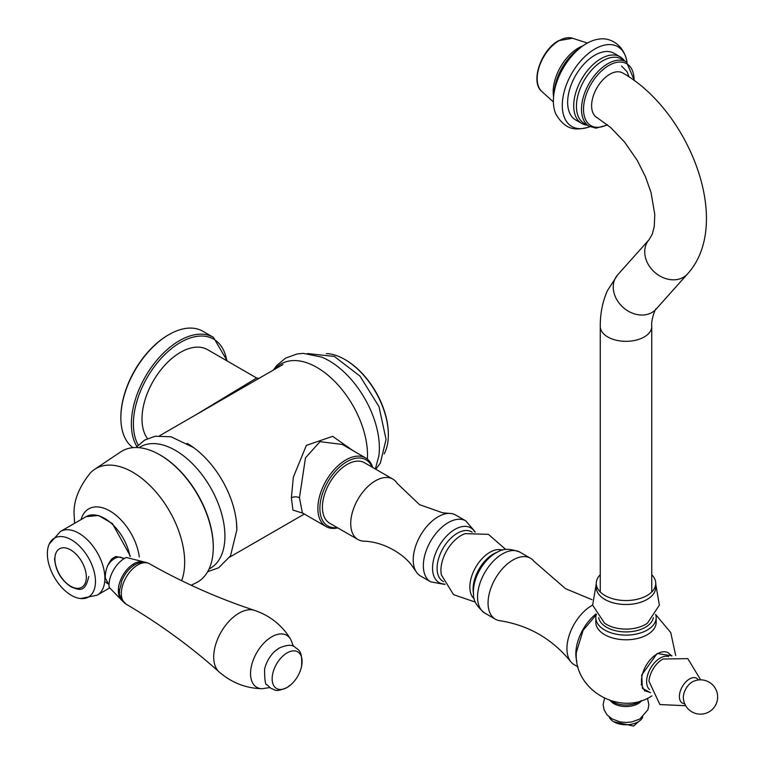 <?xml version="1.0" encoding="UTF-8"?>
<svg xmlns="http://www.w3.org/2000/svg" width="765" height="765" viewBox="0 0 765 765"><rect width="100%" height="100%" fill="white"/><g stroke="black" fill="none" stroke-linecap="round" stroke-linejoin="round"><path stroke-width="1.15" d="M353.086 450.69L332.651 436.346L306.363 445.383L293.358 477.121L291.369 497.814L292.918 510.064L302.94 513.229M218.867 401.539L258.293 378.771M195.553 415.003L256.648 378.006L207.602 349.682A54.344 31.375 -60 0 0 165.718 364.245A54.344 31.375 -60 0 0 142.003 418.933A54.344 31.375 -60 0 0 147.492 438.622M342.271 444.446L320.019 441.663L305.474 457.843L299.459 497.814L302.385 512.885M372.698 467.463A39.617 22.874 120 0 0 365.68 457.958A39.617 22.874 120 0 0 335.156 468.572A39.617 22.874 120 0 0 317.858 508.438A39.617 22.874 120 0 0 326.062 526.578A39.617 22.874 120 0 0 337.805 527.907M372.086 467.109A38.183 22.051 120 0 0 341.955 465.043A38.183 22.051 120 0 0 319.885 508.438A38.183 22.051 120 0 0 337.193 527.554M273.373 370.069L276.748 365.488L285.584 358.116L297.25 353.918L303.437 353.382L321.606 357.092A71.107 41.052 60 0 1 379.364 447.85A71.107 41.052 -120 0 1 378.809 456.16L375.328 468.983M274.798 369.246A71.508 41.281 60 0 1 331.532 378.34A71.508 41.281 60 0 1 367.516 455.022A71.508 41.281 -120 0 1 367.382 459.134M345.168 359.674A60.636 35.008 60 0 1 345.474 359.846A60.636 35.008 60 0 1 388.343 434.118L388.343 434.816A61.496 35.506 60 0 0 344.862 359.502A61.496 35.506 60 0 0 326.33 353.593M384.202 453.827A61.496 35.506 -120 0 0 388.343 434.816M187.09 443.346A70.361 40.621 60 0 1 193.44 447.477A70.361 40.621 60 0 1 236.442 521.96A70.361 40.621 60 0 1 236.854 529.523M592.617 605.086A35.18 20.311 120 0 0 591.814 605.536A35.18 20.311 -60 0 0 570.088 632.808A35.18 20.311 -60 0 0 570.652 661.572A35.18 20.311 -60 0 0 574.228 664.728L578.044 666.937M596.05 613.884A35.18 20.311 120 0 0 576.839 661.247M570.652 661.572C552.292 638.899 528.701 625.273 499.87 620.711A35.18 20.311 -60 0 1 495.347 619.191A35.18 20.311 -60 0 1 489.954 591.001A35.18 20.311 -60 0 1 512.933 559.999A35.18 20.311 120 0 1 530.528 558.249A35.18 20.311 120 0 1 534.104 561.405L565.536 588.687L591.986 599.674M474.348 598.966A28.315 16.352 -60 0 1 471.795 575.921A28.315 16.352 -60 0 1 489.877 552.292A28.315 16.352 120 0 1 502.519 550.178M443.576 581.677A28.601 16.514 -60 0 1 438.488 558.957A28.601 16.514 -60 0 1 457.317 533.253A28.601 16.514 120 0 1 472.158 532.172M465.809 520.889L455.691 515.046A35.18 20.311 120 0 0 449.61 513.401A35.18 20.311 120 0 0 438.106 516.786A35.18 20.311 -60 0 0 416.045 571.541A35.18 20.311 -60 0 0 420.511 575.988L430.628 581.821A35.18 20.311 -60 0 1 430.628 581.821A35.18 20.311 -60 0 1 425.235 553.631A35.18 20.311 -60 0 1 448.214 522.629A35.18 20.311 120 0 1 465.809 520.889A35.18 20.311 120 0 1 465.828 520.898L475.266 531.971M416.045 571.541L412.048 565.823C404.13 554.51 384.202 541.763 363.872 541.161A34.894 20.148 -60 0 1 357.953 539.535A34.894 20.148 -60 0 1 352.608 511.575A34.894 20.148 -60 0 1 375.405 480.822A34.894 20.148 120 0 1 392.847 479.1A34.894 20.148 120 0 1 397.217 483.404L419.497 504.642L442.648 512.799L449.61 513.401M357.953 539.535L329.639 523.193A34.894 20.148 -60 0 1 324.293 495.232A34.894 20.148 -60 0 1 347.09 464.479A34.894 20.148 -60 0 1 364.532 462.749L392.847 479.1M596.251 583.36L596.251 587.329A29.749 17.174 180 0 0 614.611 603.202A29.749 17.174 180 0 0 647.037 599.473A29.749 17.174 0 0 0 655.748 587.329L655.748 583.36A29.749 17.174 0 0 1 647.037 595.505A29.749 17.174 180 0 1 614.611 599.234A29.749 17.174 180 0 1 596.251 583.36A29.749 17.174 180 0 1 600.257 574.754M655.748 583.36A29.749 17.174 0 0 0 651.742 574.754M604.493 623.112A27.463 15.855 180 0 0 645.411 624.47A27.463 15.855 0 0 0 647.496 623.121L659.363 605.144L655.748 583.915M598.679 617.632A27.463 15.855 180 0 0 616.762 630.991A27.463 15.855 180 0 0 645.411 627.271A27.463 15.855 0 0 0 653.32 617.632M656.179 617.69L656.179 622.366A30.179 17.423 0 0 1 647.333 634.682A30.179 17.423 180 0 1 614.448 638.459A30.179 17.423 180 0 1 595.82 622.366L595.82 617.69A30.179 17.423 180 0 0 614.448 633.793A30.179 17.423 180 0 0 647.333 630.016A30.179 17.423 0 0 0 656.179 617.69A30.179 17.423 0 0 0 655.634 614.4M671.995 655.835L657.145 653.492L641.711 675.026L642.39 688.318L650.499 692.698M644.589 691.005A18.59 10.739 0 0 0 644.589 690.795A18.59 10.739 0 0 0 644.541 690.02M641.978 685.306A18.59 10.739 0 0 0 641.127 684.56M595.82 617.69A30.179 17.423 180 0 1 596.365 614.4M651.971 695.873L651.158 696.351C619.899 716.432 573.53 690.001 576.322 652.497L583.093 630.379L596.251 614.754M640.659 700.893A18.59 10.739 180 0 1 639.148 701.888A18.59 10.739 180 0 1 611.331 700.893M610.231 700.549A17.165 9.907 180 0 0 638.134 703.637A17.165 9.907 0 0 0 641.759 700.549M609.236 716.987A17.165 9.907 180 0 0 621.19 724.359A17.165 9.907 180 0 0 638.134 721.854A17.165 9.907 0 0 0 642.753 716.987M596.949 117.542A25.742 14.86 -60 0 1 592.999 96.916A25.742 14.86 -60 0 1 609.82 74.234A25.742 14.86 -60 0 1 622.691 72.962C688.634 110.064 733.788 222.873 687.534 273.927A25.742 20.645 41.8 0 1 683.384 277.284A25.742 20.645 41.8 0 1 652.22 269.835A25.742 20.645 41.8 0 1 649.141 239.617L652.335 234.042L654.238 226.603L654.783 214.496L651.034 192.522L645.488 176.811L637.264 160.411L624.651 142.156L610.633 127.497L596.949 117.542M589.863 126.646A46.053 26.584 -60 0 1 587.587 127.459A46.053 26.584 -60 0 1 562.495 101.066A46.053 26.584 -60 0 1 594.854 49.008A46.053 26.584 120 0 1 626.592 59.89A46.053 26.584 120 0 1 627.032 62.281M626.592 59.89C622.347 42.563 607.802 37.351 599.177 39.12A46.914 27.081 120 0 0 586.554 43.519A46.914 27.081 -60 0 0 555.887 114.109C566.349 131.819 577.288 129.734 587.587 127.459M626.392 61.879L621.333 58.962A37.189 21.468 120 0 0 602.734 60.808A37.189 21.468 -60 0 0 578.445 93.569A37.189 21.468 -60 0 0 584.144 123.366L589.203 126.282A37.189 21.468 -60 0 1 583.504 96.486A37.189 21.468 -60 0 1 607.793 63.725A37.189 21.468 -60 0 1 626.392 61.879L634.491 80.679M624.441 60.76A38.47 22.214 120 0 0 620.157 56.792A38.47 22.214 120 0 0 600.917 58.704A38.47 22.214 -60 0 0 575.787 92.603A38.47 22.214 -60 0 0 581.687 123.433A38.47 22.214 -60 0 0 587.262 125.164M581.687 123.433L575.615 119.923A38.47 22.214 -60 0 1 569.715 89.103A38.47 22.214 -60 0 1 594.854 55.195A38.47 22.214 -60 0 1 614.085 53.292L620.157 56.792M554.185 92.192A38.757 22.376 -60 0 1 579.354 48.597M582.949 45.833A35.754 20.645 120 0 0 578.464 47.956A35.754 20.645 -60 0 0 553.583 96.686M650.451 692.564L646.062 691.178A22.166 12.795 -60 0 1 642.667 673.41A22.166 12.795 -60 0 1 657.145 653.884A22.166 12.795 -60 0 1 668.227 652.784L671.622 655.892M668.572 656.6A19.163 11.064 120 0 0 660.176 658.082A19.163 11.064 -60 0 0 647.984 673.946A19.163 11.064 -60 0 0 649.533 689.561M685.708 705.732L659.899 704.546L648.93 681.146A19.163 11.064 -60 0 1 660.97 660.281L662.949 659.019L687.773 658.617L700.654 679.836M698.397 679.961L698.359 679.913A14.306 8.252 120 0 0 689.504 678.985A14.306 8.252 -60 0 0 679.712 693.406A14.306 8.252 -60 0 0 684.627 703.704L684.685 703.714M683.375 698.426A12.728 7.354 -60 0 1 692.335 681.902A12.728 7.354 120 0 1 693.157 681.472A17.165 17.165 0 0 1 715.686 689.045A17.165 17.165 0 0 1 709.059 711.861A17.165 17.165 0 0 1 683.375 698.426M132.986 447.668A67.932 39.225 -60 0 1 120.86 417.824A67.932 39.225 -60 0 1 168.902 334.63A67.932 39.225 -60 0 1 202.868 331.264L213.387 337.336A67.932 39.225 120 0 0 161.032 355.534A67.932 39.225 120 0 0 131.379 423.896A67.932 39.225 120 0 0 136.868 446.473M120.86 417.824L120.86 417.126A67.071 38.728 -60 0 1 168.29 334.974A67.071 38.728 -60 0 1 168.596 334.802M138.953 447.678L140.33 446.875A70.074 40.459 60 0 1 194.339 465.656A70.074 40.459 60 0 1 224.929 536.179A70.074 40.459 60 0 1 210.413 568.252L209.027 569.055M181.63 580.702A73.507 42.438 60 0 0 184.671 562.218A73.507 42.438 -120 0 0 151.652 487.267A73.507 42.438 -120 0 0 94.544 469.414A73.507 42.438 -120 0 0 90.28 473.019C78.479 487.831 73.115 502.003 74.176 515.534L74.578 523.317M139.287 556.91A42.19 24.356 -120 0 0 111.508 511.967A42.19 24.356 -120 0 0 81.109 519.55M94.544 469.414L120.564 451.972A75.611 43.653 60 0 1 157.026 453.301A75.611 43.653 60 0 1 213.263 547.424A75.611 43.653 60 0 1 213.186 550.59A75.611 43.653 60 0 1 196.108 582.834L191.173 585.254M157.341 453.473A74.798 43.184 60 0 1 157.657 453.635A74.798 43.184 60 0 1 213.292 546.745A74.798 43.184 60 0 1 213.225 549.872A74.798 43.184 60 0 1 213.206 550.226M97.27 595.094A36.758 21.219 -120 0 1 97.107 595.189L80.631 598.555A34.004 19.632 -120 0 1 47.363 553.707A34.004 19.632 60 0 1 49.199 544.125L60.349 531.532A36.758 21.219 60 0 1 60.521 531.436A36.758 21.219 60 0 1 88.845 541.285A36.758 21.219 60 0 1 104.882 578.273A36.758 21.219 -120 0 1 97.27 595.094L109.261 588.18M124.571 558.383L115.85 556.471L112.12 558.632C107.444 564.254 105.168 570.728 105.293 578.034L109.032 584.881M49.199 544.125A34.004 19.632 60 0 1 76.108 543.073A34.004 19.632 60 0 1 95.462 581.467A34.004 19.632 -120 0 1 80.631 598.555M139.383 562.782A21.879 12.632 120 0 0 139.058 561.816M146.278 562.514L126.378 557.475A21.879 12.632 120 0 0 124.504 558.421A21.879 12.632 -60 0 0 109.146 587.31L123.471 602.026M143.677 562.198A21.879 12.632 120 0 0 133.808 563.795A21.879 12.632 120 0 0 119.809 582.136A21.879 12.632 120 0 0 121.893 599.932M120.239 595.925A21.879 12.632 -60 0 1 119.254 596.126M133.76 565.421A14.726 8.501 120 0 0 132.919 564.341M107.549 565.775A14.726 8.501 -60 0 1 114.597 558.536A14.726 8.501 -60 0 1 121.96 557.809L123.777 558.861M118.365 589.547A14.726 8.501 120 0 0 119.723 589.729M109.051 584.374L107.224 583.322A14.726 8.501 -60 0 1 105.704 581.964M291.035 684.589A21.162 12.221 120 0 1 287.114 687.448A21.162 12.221 -60 0 1 272.149 678.813A21.162 12.221 -60 0 1 287.114 652.889A21.162 12.221 120 0 1 301.563 666.353A21.162 12.221 120 0 1 291.035 684.589L286.76 687.706C274.281 692.746 275.668 689.495 271.078 688.49L267.033 684.79C265.426 685.488 264.614 680.334 264.585 669.318A21.162 12.221 -60 0 1 275.113 651.082A21.162 12.221 -60 0 1 279.024 648.213M291.369 497.814A5.718 3.299 180 0 1 299.459 497.814M495.902 552.741A28.601 16.514 120 0 0 495.701 552.827L498.378 551.651A31.604 18.245 120 0 0 498.245 551.708C503.294 548.4 510.542 548.553 519.99 552.167A35.18 20.311 120 0 0 519.99 552.167A35.18 20.311 120 0 0 502.423 553.927A35.18 20.311 -60 0 0 479.445 584.909A35.18 20.311 -60 0 0 484.809 613.109A35.18 20.311 -60 0 1 484.809 613.109L495.347 619.191M473.258 591.967A28.601 16.514 -60 0 1 473.239 591.747L473.554 594.654A31.604 18.245 -60 0 1 473.535 594.501A31.604 18.245 -60 0 1 495.749 552.99A31.604 18.245 120 0 1 498.245 551.708M495.701 552.827A28.601 16.514 120 0 0 493.32 554.042A28.601 16.514 -60 0 0 473.239 591.747M465.436 533.587A28.315 16.352 120 0 0 465.263 533.645A28.315 16.352 120 0 0 460.96 535.596A28.315 16.352 -60 0 0 441.405 574.974A28.315 16.352 -60 0 0 441.443 575.156M474.797 531.991A31.604 18.245 120 0 0 454.888 529.399A31.604 18.245 -60 0 0 433.162 561.72A31.604 18.245 -60 0 0 444.733 584.058M600.257 591.967L600.257 326.464A25.742 14.86 0 0 0 616.15 340.195A25.742 14.86 0 0 0 644.197 336.973A25.742 14.86 0 0 0 651.742 326.464L651.742 591.967M600.257 326.464C600.19 313.44 602.6 301.467 607.486 290.518L617.671 274.845A25.742 20.645 41.8 0 0 620.75 305.063A25.742 20.645 41.8 0 0 651.914 312.512A25.742 20.645 41.8 0 0 656.064 309.156C656.351 306.612 650.814 319.091 651.742 326.464M607.286 124.685A35.754 20.645 -60 0 1 583.532 108.381A35.754 20.645 -60 0 1 608.806 65.474A35.754 20.645 -60 0 1 634.089 80.382M553.401 101.965L541.802 91.456A30.954 17.872 -60 0 1 539.411 66.211A30.954 17.872 -60 0 1 559.081 40.679A30.954 17.872 -60 0 1 572.526 38.25L587.424 43.041M226.765 360.745A66.507 38.393 120 0 0 176.409 344.967A66.507 38.393 120 0 0 133.406 423.896A66.507 38.393 120 0 0 138.216 445.048M129.907 556.308A36.758 21.219 -120 0 0 111.747 523.719A36.758 21.219 -120 0 0 86.206 516.605L60.521 531.436M219.096 671.899C190.571 646.435 159.569 623.857 126.11 604.149A23.332 13.474 -60 0 1 122.601 585.445A23.332 13.474 -60 0 1 137.824 564.933A23.332 13.474 -60 0 1 149.443 563.748C183.237 582.873 218.283 598.421 254.602 610.394A35.764 20.645 120 0 0 238.986 613.176A35.764 20.645 -60 0 0 216.237 642.743A35.764 20.645 -60 0 0 219.096 671.899C231.556 682.734 245.909 688.337 262.166 688.71A30.017 17.327 -60 0 1 251.13 667.52A30.017 17.327 -60 0 1 271.766 636.805A30.017 17.327 120 0 1 290.69 639.291L293.483 646.396M86.349 577.126A22.242 12.842 -120 0 0 70.619 549.882A22.242 12.842 -120 0 0 54.898 558.966A22.242 12.842 60 0 0 70.619 586.2A22.242 12.842 60 0 0 86.349 577.126M304.336 514.032L229.739 557.092M259.029 378.417L256.648 378.006M282.926 364.551L258.006 378.933M219.651 401.08L159.665 435.715M302.634 513.047L326.062 526.578M342.242 444.427L365.68 457.958M345.474 359.846L344.862 359.502M375.778 469.241L380.358 463.102L386.048 439.387L378.991 406.645L360.076 376.217L334.343 356.433L307.387 353.545M135.96 447.535L144.633 440.095L155.18 436.232L171.044 436.777L193.44 447.477M207.65 571.713L218.704 567.754L230.504 555.868L236.863 529.858L236.442 521.96M520.009 552.177L530.528 558.249M484.809 613.109C476.949 606.721 473.191 600.525 473.535 594.501M465.263 533.645L488.376 534.324L505.808 549.519M475.419 602.151L453.54 594.654L441.405 574.974M444.962 584.47L430.638 581.83M675.677 655.548L670.752 632.598L655.691 614.601M596.251 583.915L592.626 605.144L604.493 623.121M647.486 698.273L648.854 704.642L647.955 709.7L639.846 719.014L631.89 721.921L626.019 722.485L620.061 721.911L611.885 718.861L606.989 714.759L604.063 709.757L603.145 704.508L604.513 698.273M638.431 721.682L633.602 726.09L613.568 721.682M656.064 309.156L687.534 273.927M617.671 274.845L649.141 239.617M629.012 76.863L627.09 71.738L621.562 66.029M607.659 124.991L596.011 128.147L589.203 126.282M541.802 91.456C529.963 82.046 541.18 49.868 558.536 40.698L572.526 38.25M227.339 361.08L213.387 337.336M168.29 334.974L168.902 334.63M118.355 591.498L119.703 592.244M213.225 549.872L213.186 550.59M157.657 453.635L157.026 453.301M130.404 556.203L112.445 523.643L98.637 515.505L86.206 516.605M254.602 610.394C270.217 615.768 282.247 625.397 290.69 639.291M126.11 604.149C115.104 593.21 120.65 590.178 121.492 581.62C124.351 574.113 128.855 568.462 134.994 564.666C140.32 561.72 145.13 561.414 149.443 563.748M262.166 688.71L269.72 687.572M301.563 666.353C302.672 649.236 297.776 650.04 295.07 647.18C292.268 644.465 287.038 644.723 279.388 647.965L275.113 651.082M54.525 558.412C55.501 570.594 61.018 580.09 71.107 586.908C78.718 589.633 85.049 593.63 88.74 576.514"/></g></svg>
